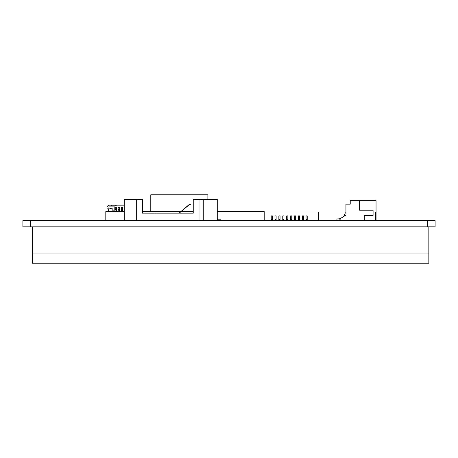 <?xml version="1.0" encoding="UTF-8"?>
<svg xmlns="http://www.w3.org/2000/svg" width="458" height="458" viewBox="0 0 458 458"><rect width="100%" height="100%" fill="white"/><g stroke="black" fill="none" stroke-linecap="round" stroke-linejoin="round"><path stroke-width="0.69" d="M22.9 226.847L22.9 220.59L22.9 226.847L30.72 226.847L30.72 220.59L427.28 220.59L427.28 226.847L435.1 226.847L435.1 220.59L427.28 220.59M427.28 226.847L30.72 226.847M30.72 220.59L22.9 220.59M428.843 226.847L428.843 253.051L32.283 253.051L32.283 263.218L428.843 263.218L428.843 253.051L32.283 253.051L32.283 226.847M217.269 211.596L264.197 211.596L264.197 220.59M105.809 220.59L105.809 211.596L124.233 211.596M142.427 211.596L180.75 211.596M181.053 211.596L193.247 211.596M116.464 211.596L116.464 210.228A0.584 0.584 0 0 0 115.88 209.644L115.685 209.644A0.584 0.584 0 0 0 115.095 210.228L115.095 211.596M119.595 211.596L119.595 210.228A0.584 0.584 0 0 0 119.006 209.644L118.811 209.644A0.584 0.584 0 0 0 118.227 210.228L118.227 211.596M122.721 211.596L122.721 210.228A0.584 0.584 0 0 0 122.137 209.644L121.942 209.644A0.584 0.584 0 0 0 121.353 210.228L121.353 211.596M106.983 211.596L106.983 207.88A2.737 2.737 0 0 1 109.72 205.144L111.872 205.144L111.872 205.928L115.782 205.928L115.782 205.144L111.872 205.144M115.948 208.276L114.998 208.167M119.441 207.491L119.693 208.573L119.693 207.491L118.13 207.491L118.13 211.596M119.693 211.596L119.693 207.491M111.872 208.859L111.872 208.075L110.309 208.075L110.309 208.859M116.074 207.491L115.977 208.167M106.983 208.859L113.011 208.859L113.011 211.596M112.851 211.596L112.851 208.859M113.011 210.148L114.803 210.148L114.803 206.901L108.935 206.901L108.935 208.859M124.233 205.144L116.172 205.144L116.172 205.928L115.782 205.928M111.477 205.144L111.477 205.928L111.872 205.928M122.824 211.596L122.824 207.491L121.256 207.491L121.256 211.596M116.567 211.596L116.567 207.491L114.998 207.491L114.998 211.596M116.172 205.144L115.782 205.144M150.785 211.596L150.785 194.782L207.88 194.782L207.88 199.476M144.476 213.044A0.389 0.389 0 0 0 144.201 213.159L142.427 213.159L142.427 199.476L124.233 199.476L124.233 220.59M142.427 213.159L193.247 213.159L193.247 199.476L217.269 199.476L217.269 220.59M203.266 220.59L203.266 199.476M199.007 220.59L199.007 199.476M136.667 220.59L136.667 199.476M179.095 213.159L156.298 213.159M154.346 213.159L156.298 213.044M144.316 213.159L150.63 213.159M150.63 213.044L154.346 213.044M179.192 213.159L189.618 204.411L190.631 204.829L189.933 204.222A0.389 0.389 0 0 0 189.492 204.262L179.032 213.159M220.636 220.59L220.636 219.811L217.269 219.811M344.37 215.77L344.37 216.079L344.37 215.77A4.174 4.174 0 0 1 345.933 212.512L345.933 204.165L350.233 204.165L350.233 200.644L359.622 200.644L359.622 210.228L373.075 210.228L373.075 215.506L364.316 215.506L364.316 220.59M359.622 200.644L376.047 200.644L376.047 220.59M345.933 215.117L340.849 218.243L340.849 220.59M373.075 211.985L375.657 211.985L375.657 220.59M339.155 218.638L339.155 220.59L336.939 220.201L336.939 219.027L340.849 218.638M278.865 219.416L278.865 215.901L280.038 215.901L280.038 219.416L278.865 219.416L278.865 220.59M274.955 219.416L274.955 215.901L276.122 215.901L276.122 219.416L274.955 219.416L274.955 220.59M283.949 215.901L283.949 219.416L282.775 219.416L282.775 215.901L283.949 215.901M272.413 215.901L272.413 219.416L271.239 219.416L271.239 215.901L272.413 215.901M287.859 215.901L287.859 219.416L286.685 219.416L286.685 215.901L287.859 215.901M291.769 215.901L291.769 219.416L290.595 219.416L290.595 215.901L291.769 215.901M295.679 215.901L295.679 219.416L294.505 219.416L294.505 215.901L295.679 215.901M299.589 215.901L299.589 219.416L298.416 219.416L298.416 215.901L299.589 215.901M303.499 215.901L303.499 219.416L302.326 219.416L302.326 215.901L303.499 215.901M307.215 219.416L306.041 219.416L306.041 215.901L307.215 215.901L307.215 220.59M306.041 220.59L306.041 219.416M302.326 220.59L302.326 219.416M303.499 220.59L303.499 219.416M298.416 220.59L298.416 219.416M299.589 220.59L299.589 219.416M294.505 220.59L294.505 219.416M295.679 220.59L295.679 219.416M290.595 220.59L290.595 219.416M291.769 220.59L291.769 219.416M271.239 220.59L271.239 219.416M286.685 220.59L286.685 219.416M287.859 220.59L287.859 219.416M282.775 220.59L282.775 219.416M283.949 220.59L283.949 219.416M280.038 220.59L280.038 219.416M276.122 220.59L276.122 219.416M272.413 220.59L272.413 219.416M264.197 211.985L318.556 211.985L318.556 220.59M122.824 207.955L121.256 207.955M108.386 211.596L108.386 208.859M122.824 208.665L121.256 208.665M114.998 208.276L115.931 208.276"/></g></svg>
